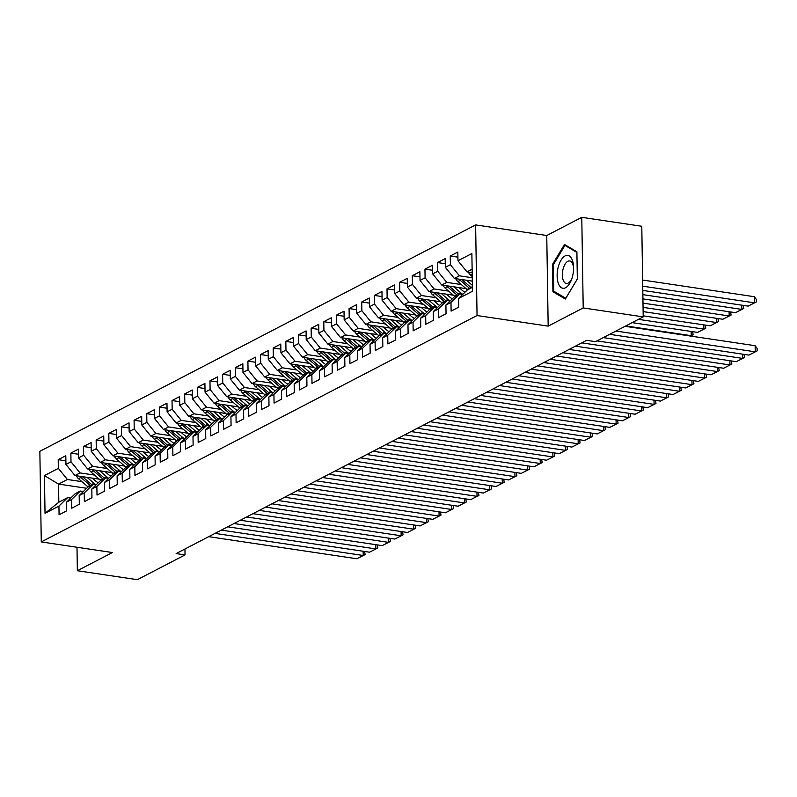 <?xml version="1.0" encoding="UTF-8"?>
<svg xmlns="http://www.w3.org/2000/svg" width="797" height="797" viewBox="0 0 797 797"><rect width="100%" height="100%" fill="white"/><g stroke="black" fill="none" stroke-linecap="round" stroke-linejoin="round"><path stroke-width="1.2" d="M475.63 224.913L39.85 451.311L41.275 541.93L477.054 315.532L475.63 224.913L546.752 235.513L548.177 326.132L583.205 307.931L581.78 217.322L546.752 235.513M581.78 217.322L641.784 226.268L643.209 316.887L583.205 307.931M86.684 488.282L58.54 484.088L44.443 475.59L45.031 513.308L58.938 506.085L59.078 514.772L66.669 510.837L66.53 502.14L71.591 499.51L71.72 508.207L79.311 504.262L79.172 495.575L84.233 492.945L84.372 501.632L91.954 497.697L91.824 488.999L96.875 486.369L97.015 495.067L104.606 491.121L104.467 482.434L109.528 479.804L109.667 488.501L117.249 484.556L117.109 475.859L122.17 473.229L122.31 481.926L129.901 477.981L129.762 469.294L134.823 466.663L134.952 475.361L142.543 471.416L142.404 462.718L147.465 460.088L147.604 468.785L155.186 464.84L155.056 456.153L160.107 453.523L160.247 462.22L167.838 458.275L167.699 449.578L172.76 446.948L172.889 455.645L180.481 451.71L180.341 443.012L185.402 440.382L185.542 449.08L193.123 445.134L192.994 436.437L198.045 433.817L198.184 442.504L205.775 438.569L205.636 429.872L210.697 427.242L210.826 435.939L218.418 431.994L218.278 423.297L223.339 420.677L223.479 429.364L231.06 425.429L230.931 416.731L235.992 414.101L236.121 422.799L243.713 418.853L243.573 410.156L248.634 407.536L248.774 416.223L256.355 412.288L256.226 403.591L261.277 400.961L261.416 409.658L269.007 405.713L268.868 397.026L273.929 394.395L274.058 403.083L281.65 399.148L281.51 390.45L286.571 387.82L286.711 396.517L294.292 392.572L294.163 383.885L299.214 381.255L299.353 389.952L306.945 386.007L306.805 377.31L311.866 374.68L311.996 383.377L319.587 379.432L319.448 370.744L324.509 368.114L324.648 376.812L332.229 372.866L332.1 364.169L337.151 361.539L337.29 370.236L344.882 366.291L344.742 357.604L349.803 354.974L349.943 363.671L357.524 359.726L357.385 351.029L362.446 348.409L362.585 357.096L370.177 353.161L370.037 344.463L375.098 341.833L375.228 350.531L382.819 346.585L382.68 337.888L387.74 335.268L387.88 343.955L395.461 340.02L395.332 331.323L400.383 328.693L400.522 337.39L408.114 333.445L407.974 324.748L413.035 322.127L413.165 330.815L420.756 326.88L420.617 318.182L425.678 315.552L425.817 324.249L433.399 320.304L433.269 311.617L438.32 308.987L438.46 317.674L446.051 313.739L445.912 305.042L450.972 302.412L451.102 311.109L458.693 307.164L458.554 298.476L472.472 291.244L471.874 253.526L457.966 260.758L457.827 252.061L450.245 256.006L450.375 264.694L445.324 267.324L445.184 258.627L437.593 262.572L437.732 271.269L432.671 273.899L432.532 265.202L424.95 269.147L425.09 277.834L420.029 280.464L419.889 271.767L412.298 275.712L412.438 284.409L407.377 287.04L407.247 278.342L399.656 282.287L399.795 290.975L394.734 293.605L394.595 284.908L387.013 288.853L387.143 297.55L382.092 300.18L381.952 291.483L374.361 295.428L374.5 304.115L369.439 306.745L369.31 298.048L361.718 301.993L361.858 310.691L356.797 313.311L356.657 304.623L349.076 308.559L349.206 317.256L344.155 319.886L344.015 311.189L336.424 315.134L336.563 323.831L331.502 326.451L331.373 317.764L323.781 321.699L323.921 330.396L318.86 333.026L318.72 324.329L311.139 328.274L311.268 336.972L306.217 339.592L306.078 330.904L298.486 334.84L298.626 343.537L293.565 346.167L293.426 337.47L285.844 341.415L285.984 350.102L280.923 352.732L280.783 344.045L273.192 347.98L273.331 356.677L268.27 359.308L268.141 350.61L260.549 354.555L260.689 363.243L255.628 365.873L255.488 357.176L247.907 361.121L248.036 369.818L242.985 372.448L242.846 363.751L235.254 367.696L235.394 376.383L230.333 379.013L230.203 370.316L222.612 374.261L222.752 382.958L217.691 385.589L217.551 376.891L209.97 380.836L210.099 389.524L205.048 392.154L204.909 383.457L197.317 387.402L197.457 396.099L192.396 398.729L192.256 390.032L184.675 393.967L184.814 402.664L179.753 405.294L179.614 396.597L172.032 400.542L172.162 409.24L167.101 411.86L166.971 403.172L159.38 407.108L159.52 415.805L154.459 418.435L154.319 409.738L146.738 413.683L146.867 422.38L141.816 425L141.677 416.313L134.085 420.248L134.225 428.945L129.164 431.575L129.034 422.878L121.443 426.823L121.582 435.521L116.521 438.141L116.382 429.453L108.8 433.389L108.93 442.086L103.879 444.716L103.74 436.019L96.148 439.964L96.288 448.651L91.227 451.281L91.097 442.594L83.506 446.529L83.645 455.226L78.584 457.857L78.445 449.159L70.863 453.104L70.993 461.792L65.942 464.422L65.802 455.725L58.211 459.67L65.882 460.815M44.443 475.59L58.35 468.367L58.211 459.67M643.209 316.887L595.528 341.654L586.642 340.329L176.147 553.586L185.043 554.911L184.944 549.013M99.316 479.176L74.978 475.55L80.039 472.92L94.574 475.082M65.942 464.422L74.978 475.55M70.993 461.792L80.039 472.92M45.031 513.308L58.829 502.21L67.675 497.607L70.734 498.065M58.938 506.085L67.675 497.607M111.959 472.601L87.63 468.975L92.681 466.345L107.216 468.516M78.584 457.857L87.63 468.975M83.645 455.226L92.681 466.345M66.53 502.14L75.267 493.672L80.328 491.042L83.376 491.5M71.591 499.51L80.328 491.042M124.611 466.036L100.273 462.409L105.334 459.779L119.859 461.941M91.227 451.281L100.273 462.409M96.288 448.651L105.334 459.779M79.172 495.575L87.909 487.097L92.97 484.476L96.019 484.925M84.233 492.945L92.97 484.476M137.253 459.461L112.915 455.834L117.976 453.204L132.511 455.376M103.879 444.716L112.915 455.834M108.93 442.086L117.976 453.204M91.824 488.999L100.561 480.531L105.612 477.901L108.671 478.359M96.875 486.369L105.612 477.901M149.896 452.895L125.567 449.269L130.618 446.639L145.154 448.811M116.521 438.141L125.567 449.269M121.582 435.521L130.618 446.639M104.467 482.434L113.204 473.956L118.265 471.336L121.313 471.784M109.528 479.804L118.265 471.336M162.548 446.33L138.21 442.694L143.271 440.064L157.806 442.235M129.164 431.575L138.21 442.694M134.225 428.945L143.271 440.064M117.109 475.859L125.846 467.391L130.907 464.761L133.956 465.219M122.17 473.229L130.907 464.761M175.191 439.755L150.852 436.128L155.913 433.498L170.448 435.67M141.816 425L150.852 436.128M146.867 422.38L155.913 433.498M129.762 469.294L138.499 460.815L143.55 458.195L146.608 458.644M134.823 466.663L143.55 458.195M187.833 433.189L163.505 429.553L168.565 426.933L183.091 429.095M154.459 418.435L163.505 429.553M159.52 415.805L168.565 426.933M142.404 462.718L151.141 454.25L156.202 451.62L159.251 452.078M147.465 460.088L156.202 451.62M200.485 426.614L176.147 422.988L181.208 420.358L195.743 422.53M167.101 411.86L176.147 422.988M172.162 409.24L181.208 420.358M155.056 456.153L163.784 447.675L168.844 445.055L171.903 445.503M160.107 453.523L168.844 445.055M213.128 420.049L188.799 416.413L193.85 413.792L208.386 415.954M179.753 405.294L188.799 416.413M184.814 402.664L193.85 413.792M167.699 449.578L176.436 441.11L181.497 438.48L184.545 438.938M172.76 446.948L181.497 438.48M225.77 413.474L201.442 409.847L206.503 407.217L221.028 409.389M192.396 398.729L201.442 409.847M197.457 396.099L206.503 407.217M180.341 443.012L189.078 434.544L194.139 431.914L197.188 432.363M185.402 440.382L194.139 431.914M238.423 406.908L214.084 403.272L219.145 400.652L233.68 402.814M205.048 392.154L214.084 403.272M210.099 389.524L219.145 400.652M192.994 436.437L201.731 427.969L206.782 425.339L209.84 425.797M198.045 433.817L206.782 425.339M251.065 400.333L226.737 396.707L231.788 394.077L246.323 396.248M217.691 385.589L226.737 396.707M222.752 382.958L231.788 394.077M205.636 429.872L214.373 421.404L219.434 418.774L222.483 419.232M210.697 427.242L219.434 418.774M263.717 393.768L239.379 390.141L244.44 387.511L258.975 389.673M230.333 379.013L239.379 390.141M235.394 376.383L244.44 387.511M218.278 423.297L227.015 414.829L232.076 412.198L235.125 412.657M223.339 420.677L232.076 412.198M276.36 387.193L252.021 383.566L257.082 380.936L271.618 383.108M242.985 372.448L252.021 383.566M248.036 369.818L257.082 380.936M230.931 416.731L239.668 408.263L244.719 405.633L247.777 406.091M235.992 414.101L244.719 405.633M289.002 380.627L264.674 377.001L269.735 374.371L284.26 376.533M255.628 365.873L264.674 377.001M260.689 363.243L269.735 374.371M243.573 410.156L252.31 401.688L257.371 399.058L260.42 399.516M248.634 407.536L257.371 399.058M301.655 374.052L277.316 370.426L282.377 367.796L296.912 369.967M268.27 359.308L277.316 370.426M273.331 356.677L282.377 367.796M256.226 403.591L264.953 395.123L270.014 392.493L273.072 392.951M261.277 400.961L270.014 392.493M314.297 367.487L289.969 363.86L295.02 361.23L309.555 363.392M280.923 352.732L289.969 363.86M285.984 350.102L295.02 361.23M268.868 397.026L277.605 388.547L282.656 385.927L285.715 386.376M273.929 394.395L282.656 385.927M326.939 360.911L302.611 357.285L307.672 354.655L322.197 356.827M293.565 346.167L302.611 357.285M298.626 343.537L307.672 354.655M281.51 390.45L290.247 381.982L295.308 379.352L298.357 379.81M286.571 387.82L295.308 379.352M339.592 354.346L315.253 350.72L320.314 348.09L334.85 350.262M306.217 339.592L315.253 350.72M311.268 336.972L320.314 348.09M294.163 383.885L302.89 375.407L307.951 372.787L311.009 373.235M299.214 381.255L307.951 372.787M352.234 347.781L327.906 344.145L332.957 341.514L347.492 343.686M318.86 333.026L327.906 344.145M323.921 330.396L332.957 341.514M306.805 377.31L315.542 368.842L320.603 366.212L323.652 366.67M311.866 374.68L320.603 366.212M364.887 341.206L340.548 337.579L345.609 334.949L360.134 337.121M331.502 326.451L340.548 337.579M336.563 323.831L345.609 334.949M319.448 370.744L328.185 362.266L333.246 359.646L336.294 360.095M324.509 368.114L333.246 359.646M377.529 334.64L353.191 331.004L358.252 328.384L372.787 330.546M344.155 319.886L353.191 331.004M349.206 317.256L358.252 328.384M332.1 364.169L340.837 355.701L345.888 353.071L348.947 353.529M337.151 361.539L345.888 353.071M390.171 328.065L365.843 324.439L370.894 321.809L385.429 323.981M356.797 313.311L365.843 324.439M361.858 310.691L370.894 321.809M344.742 357.604L353.479 349.136L358.54 346.506L361.589 346.954M349.803 354.974L358.54 346.506M402.824 321.5L378.485 317.864L383.546 315.243L398.082 317.405M369.439 306.745L378.485 317.864M374.5 304.115L383.546 315.243M357.385 351.029L366.122 342.561L371.183 339.93L374.231 340.389M362.446 348.409L371.183 339.93M415.466 314.925L391.128 311.298L396.189 308.668L410.724 310.84M382.092 300.18L391.128 311.298M387.143 297.55L396.189 308.668M370.037 344.463L378.774 335.995L383.825 333.365L386.884 333.813A19.566 16.249 62.5 0 1 384.841 332.21L382.44 333.455L373.265 325.545M375.098 341.833L383.825 333.365M428.109 308.359L403.78 304.723L408.841 302.103L423.366 304.265M394.734 293.605L403.78 304.723M399.795 290.975L408.841 302.103M382.68 337.888L391.417 329.42L396.478 326.79L399.526 327.248M387.74 335.268L396.478 326.79M440.761 301.784L416.423 298.158L421.483 295.528L436.019 297.699M407.377 287.04L416.423 298.158M412.438 284.409L421.483 295.528M395.332 331.323L404.059 322.855L409.12 320.225L412.179 320.683M400.383 328.693L409.12 320.225M453.403 295.219L429.075 291.592L434.126 288.962L448.661 291.124M420.029 280.464L429.075 291.592M425.09 277.834L434.126 288.962M407.974 324.748L416.711 316.279L421.772 313.649L424.821 314.108M413.035 322.127L421.772 313.649M466.046 288.644L441.717 285.017L446.778 282.387L461.304 284.559M432.671 273.899L441.717 285.017M437.732 271.269L446.778 282.387M420.617 318.182L429.354 309.714L434.415 307.084L437.463 307.542M425.678 315.552L434.415 307.084M472.312 281.122L454.36 278.452L459.421 275.822L472.252 277.735M445.324 267.324L454.36 278.452M450.375 264.694L459.421 275.822M433.269 311.617L442.006 303.139L447.057 300.509L450.116 300.967M438.32 308.987L447.057 300.509M472.173 272.654L467.012 271.877L472.123 269.217M457.966 260.758L467.012 271.877M445.912 305.042L454.649 296.574L459.71 293.944L462.758 294.402M450.972 302.412L459.71 293.944M76.99 547.25L77.359 570.732L137.363 579.678L185.043 554.911M548.177 326.132L477.054 315.532M77.359 570.732L112.387 552.53L41.275 541.93M81.922 481.657L67.396 479.485L58.54 484.088L58.829 502.21M458.554 298.476L467.291 289.998L472.412 287.348M58.35 468.367L67.396 479.485M552.929 291.742L565.342 299.044L577.327 279.06L576.898 251.772L564.485 244.47L552.49 264.455L552.929 291.742L555.28 292.1M450.245 256.006L457.906 257.142M437.593 262.572L445.264 263.717M424.95 269.147L432.612 270.283M412.298 275.712L419.969 276.858M399.656 282.287L407.327 283.423M387.013 288.853L394.674 289.998M374.361 295.428L382.032 296.564M361.718 301.993L369.39 303.139M349.076 308.559L356.737 309.704M336.424 315.134L344.095 316.279M323.781 321.699L331.452 322.845M311.139 328.274L318.8 329.42M298.486 334.84L306.158 335.985M285.844 341.415L293.505 342.561M273.192 347.98L280.863 349.126M260.549 354.555L268.22 355.691M247.907 361.121L255.568 362.266M235.254 367.696L242.926 368.832M222.612 374.261L230.283 375.407M209.97 380.836L217.631 381.972M197.317 387.402L204.988 388.547M184.675 393.967L192.346 395.113M172.032 400.542L179.694 401.688M159.38 407.108L167.051 408.253M146.738 413.683L154.399 414.829M134.085 420.248L141.756 421.394M121.443 426.823L129.114 427.969M108.8 433.389L116.462 434.534M96.148 439.964L103.819 441.11M83.506 446.529L91.177 447.675M70.863 453.104L78.524 454.24M553.417 264.594L552.49 264.455M615.951 331.044L755.237 351.816L755.138 345.699L625.087 326.302M609.635 334.332L748.911 355.103L757.15 350.899L748.911 355.103M755.138 345.699L757.11 348.458L757.15 350.899M468.387 272.086A6.774 5.629 62.5 0 0 470.499 275.015L472.232 276.509M642.721 286.173L754.47 302.83L748.144 306.118L642.79 290.407M754.37 296.713L756.343 299.473L756.383 301.924L754.47 302.83L754.37 296.713L642.631 280.046M756.383 301.924L748.144 306.118M603.309 337.609L742.595 358.391L742.525 354.147M596.983 340.897L736.269 361.669L744.508 357.474L736.269 361.669M743.999 354.366L744.508 357.474M581.77 342.859L729.942 364.956L729.883 360.722M575.444 346.147L723.626 368.244L731.855 364.04L723.626 368.244M731.347 360.941L731.855 364.04M455.735 278.651A6.774 5.629 62.5 0 0 457.857 281.58L467.042 289.5A19.566 16.249 62.5 0 0 467.51 289.889M642.86 294.641L741.818 309.405L735.501 312.693L642.92 298.885M466.444 280.245L472.372 285.366M743.232 305.39L743.731 308.489L741.818 309.405L741.758 305.171M471.714 281.032L472.312 281.56M459.162 279.159A6.774 5.629 62.5 0 0 460.258 280.335L469.443 288.255A19.566 16.249 62.5 0 0 469.911 288.644M471.425 287.856A19.566 16.249 -117.5 0 1 470.957 287.468L461.792 279.558M743.731 308.489L735.501 312.693M443.092 285.226A6.774 5.629 62.5 0 0 445.214 288.155L454.39 296.076A19.566 16.249 62.5 0 0 454.858 296.464M642.99 303.119L729.175 315.971L722.849 319.258L643.059 307.363M453.802 286.82L460.716 292.788A19.566 16.249 62.5 0 0 462.798 294.362M730.58 311.956L731.088 315.064L729.175 315.971L729.106 311.737M459.062 287.607L462.26 290.357A16.239 13.479 62.5 0 0 464.96 292.27M446.519 285.734A6.774 5.629 62.5 0 0 447.615 286.9L456.801 294.82A19.566 16.249 62.5 0 0 457.259 295.209M458.783 294.422A19.566 16.249 -117.5 0 1 458.315 294.033L449.139 286.123M731.088 315.064L722.849 319.258M558.368 283.483A16.617 7.94 -81.5 0 0 571.917 278.482A16.617 7.94 -81.5 0 0 573.571 267.374A16.617 7.94 -81.5 0 0 572.356 260.171A16.617 7.94 -81.5 0 0 561.028 260.171A16.617 7.94 -81.5 0 0 558.368 283.483M573.581 268.36A11.377 5.43 -81.5 0 0 572.774 264.235A11.377 5.43 -81.5 0 0 569.666 260.958A11.377 5.43 -81.5 0 0 563.539 267.533A11.377 5.43 -81.5 0 0 563.2 280.195A11.377 5.43 -81.5 0 0 566.308 283.473A11.377 5.43 -81.5 0 0 572.216 277.535M566.408 245.606L564.943 245.386L576.908 252.43M577.327 279L565.77 298.267L553.746 291.194L553.327 264.743L564.943 245.386M569.128 349.425L717.3 371.532L717.23 367.287M562.802 352.712L710.974 374.809L719.213 370.615L710.974 374.809M718.705 367.507L719.213 370.615M556.475 356L704.658 378.097L704.588 373.863M550.159 359.278L698.331 381.384L706.57 377.18L698.331 381.384M706.062 374.082L706.57 377.18M430.44 291.792A6.774 5.629 62.5 0 0 432.562 294.721L441.747 302.641A19.566 16.249 62.5 0 0 442.215 303.029M643.119 311.597L716.533 322.546L710.207 325.834L643.189 315.831M441.149 293.386L448.073 299.353A19.566 16.249 62.5 0 0 450.146 300.937M717.938 318.521L718.446 321.629L716.533 322.546L716.463 318.302M446.42 294.173L449.618 296.932A16.239 13.479 62.5 0 0 452.307 298.835M433.867 292.3A6.774 5.629 62.5 0 0 434.963 293.475L444.148 301.396A19.566 16.249 62.5 0 0 444.616 301.784M446.131 300.997A19.566 16.249 -117.5 0 1 445.672 300.608L436.497 292.698M718.446 321.629L710.207 325.834M417.797 298.367A6.774 5.629 62.5 0 0 419.919 301.296L429.105 309.206A19.566 16.249 62.5 0 0 429.563 309.605M638.447 319.358L703.881 329.111L697.564 332.399L632.131 322.636M428.507 299.961L435.421 305.928A19.566 16.249 62.5 0 0 437.503 307.503M705.285 325.096L705.793 328.205L703.881 329.111L703.821 324.877M433.777 300.748L436.965 303.498A16.239 13.479 62.5 0 0 439.665 305.41M421.224 298.875A6.774 5.629 62.5 0 0 422.32 300.041L431.506 307.961A19.566 16.249 62.5 0 0 431.974 308.349M433.488 307.562A19.566 16.249 -117.5 0 1 433.02 307.174L423.855 299.264M705.793 328.205L697.564 332.399M543.833 362.565L692.005 384.662L691.945 380.428M537.507 365.853L685.689 387.95L693.918 383.755L685.689 387.95M693.41 380.647L693.918 383.755M405.155 304.932A6.774 5.629 62.5 0 0 407.277 307.861L416.452 315.781A19.566 16.249 62.5 0 0 416.921 316.17M415.865 306.526L422.779 312.494A19.566 16.249 62.5 0 0 424.861 314.078M625.804 325.923L691.238 335.686L691.168 331.442M421.125 307.313L424.323 310.073A16.239 13.479 62.5 0 0 427.013 311.976M408.572 305.44A6.774 5.629 62.5 0 0 409.678 306.616L418.863 314.536A19.566 16.249 62.5 0 0 419.322 314.925M420.846 314.138A19.566 16.249 -117.5 0 1 420.378 313.739L411.202 305.839M690.521 336.055L693.151 334.77L690.64 336.075M692.643 331.662L693.151 334.77M531.191 369.141L679.363 391.237L679.293 387.003M524.864 372.418L673.037 394.525L681.276 390.321L673.037 394.525M680.768 387.222L681.276 390.321M392.503 311.507A6.774 5.629 62.5 0 0 394.625 314.426L403.81 322.347A19.566 16.249 62.5 0 0 404.278 322.745M403.212 313.101L410.136 319.069A19.566 16.249 62.5 0 0 412.208 320.643M408.482 313.888L411.68 316.638A16.239 13.479 62.5 0 0 414.37 318.551M395.93 312.016A6.774 5.629 62.5 0 0 397.026 313.181L406.211 321.101A19.566 16.249 62.5 0 0 406.679 321.49M408.194 320.703A19.566 16.249 -117.5 0 1 407.735 320.314L398.56 312.404M518.538 375.706L666.72 397.803L666.651 393.569M512.222 378.993L660.394 401.09L668.623 396.896L660.394 401.09M668.125 393.788L668.623 396.896M505.896 382.281L654.068 404.378L653.998 400.134M499.57 385.559L647.742 407.665L655.981 403.461L647.742 407.665M655.473 400.353L655.981 403.461M493.253 388.846L641.426 410.943L641.356 406.709M486.927 392.134L635.099 414.231L643.338 410.037L635.099 414.231M642.83 406.928L643.338 410.037M480.601 395.422L628.773 417.518L628.713 413.274M474.285 398.699L622.457 420.806L630.686 416.602L622.457 420.806M630.178 413.494L630.686 416.602M467.959 401.987L616.131 424.084L616.061 419.85M461.632 405.274L609.805 427.371L618.044 423.177L609.805 427.371M617.536 420.069L618.044 423.177M455.306 408.552L603.488 430.659L603.419 426.415M448.99 411.84L597.162 433.937L605.401 429.742L597.162 433.937M604.893 426.634L605.401 429.742M442.664 415.127L590.836 437.224L590.776 432.99M436.338 418.415L584.52 440.512L592.749 436.318L584.52 440.512M592.241 433.209L592.749 436.318M430.021 421.693L578.194 443.799L578.124 439.555M423.695 424.98L571.867 447.077L580.106 442.883L571.867 447.077M579.598 439.775L580.106 442.883M417.369 428.268L565.551 450.365L565.481 446.131M411.053 431.556L559.225 453.652L567.454 449.448L559.225 453.652M566.956 446.35L567.454 449.448M379.86 318.073A6.774 5.629 62.5 0 0 381.982 321.002L391.168 328.922A19.566 16.249 62.5 0 0 391.626 329.31M390.57 319.667L397.484 325.634A19.566 16.249 62.5 0 0 399.566 327.218M395.84 320.454L399.028 323.213A16.239 13.479 62.5 0 0 401.728 325.116M383.287 318.581A6.774 5.629 62.5 0 0 384.383 319.756L393.569 327.677A19.566 16.249 62.5 0 0 394.037 328.065M395.551 327.278A19.566 16.249 -117.5 0 1 395.083 326.88L385.917 318.979M367.218 324.638A6.774 5.629 62.5 0 0 369.33 327.567L378.515 335.487A19.566 16.249 62.5 0 0 378.983 335.876M377.927 326.242L384.841 332.21M383.188 327.029L386.386 329.779A16.239 13.479 62.5 0 0 389.075 331.691M370.635 325.156A6.774 5.629 62.5 0 0 371.741 326.322L380.916 334.242A19.566 16.249 62.5 0 0 381.384 334.63M354.565 331.213A6.774 5.629 62.5 0 0 356.687 334.142L365.873 342.062A19.566 16.249 62.5 0 0 366.341 342.451M365.275 332.807L372.199 338.775A19.566 16.249 62.5 0 0 374.271 340.349M370.545 333.594L373.733 336.354A16.239 13.479 62.5 0 0 376.433 338.257M357.992 331.721A6.774 5.629 62.5 0 0 359.088 332.897L368.274 340.807A19.566 16.249 62.5 0 0 368.742 341.206M370.256 340.419A19.566 16.249 -117.5 0 1 369.788 340.02L360.623 332.12M341.923 337.779A6.774 5.629 62.5 0 0 344.045 340.708L353.23 348.628A19.566 16.249 62.5 0 0 353.689 349.016M352.633 339.383L359.547 345.35A19.566 16.249 62.5 0 0 361.629 346.924M357.893 340.17L361.091 342.919A16.239 13.479 62.5 0 0 363.791 344.832M345.35 338.297A6.774 5.629 62.5 0 0 346.446 339.462L355.631 347.382A19.566 16.249 62.5 0 0 356.09 347.771M357.614 346.984A19.566 16.249 -117.5 0 1 357.146 346.595L347.97 338.685M329.281 344.354A6.774 5.629 62.5 0 0 331.393 347.283L340.578 355.203A19.566 16.249 62.5 0 0 341.046 355.592M339.98 345.948L346.904 351.915A19.566 16.249 62.5 0 0 348.976 353.489M345.25 346.735L348.448 349.494A16.239 13.479 62.5 0 0 351.138 351.397M332.698 344.862A6.774 5.629 62.5 0 0 333.804 346.037L342.979 353.948A19.566 16.249 62.5 0 0 343.447 354.346M344.962 353.549A19.566 16.249 -117.5 0 1 344.503 353.161L335.328 345.25M316.628 350.919A6.774 5.629 62.5 0 0 318.75 353.848L327.936 361.768A19.566 16.249 62.5 0 0 328.404 362.157M327.338 352.523L334.252 358.481A19.566 16.249 62.5 0 0 336.334 360.065M332.608 353.3L335.796 356.06A16.239 13.479 62.5 0 0 338.496 357.973M320.055 351.437A6.774 5.629 62.5 0 0 321.151 352.603L330.337 360.523A19.566 16.249 62.5 0 0 330.805 360.911M332.319 360.124A19.566 16.249 -117.5 0 1 331.851 359.736L322.685 351.826M303.986 357.494A6.774 5.629 62.5 0 0 306.108 360.423L315.283 368.344A19.566 16.249 62.5 0 0 315.751 368.732M314.695 359.088L321.609 365.056A19.566 16.249 62.5 0 0 323.692 366.63M319.956 359.875L323.154 362.625A16.239 13.479 62.5 0 0 325.843 364.538M307.403 358.002A6.774 5.629 62.5 0 0 308.509 359.168L317.694 367.088A19.566 16.249 62.5 0 0 318.152 367.487M319.677 366.69A19.566 16.249 -117.5 0 1 319.208 366.301L310.033 358.391M291.333 364.06A6.774 5.629 62.5 0 0 293.455 366.989L302.641 374.909A19.566 16.249 62.5 0 0 303.109 375.297M302.043 365.664L308.967 371.621A19.566 16.249 62.5 0 0 311.039 373.205M307.313 366.441L310.511 369.2A16.239 13.479 62.5 0 0 313.201 371.103M294.76 364.568A6.774 5.629 62.5 0 0 295.856 365.743L305.042 373.663A19.566 16.249 62.5 0 0 305.51 374.052M307.024 373.265A19.566 16.249 -117.5 0 1 306.566 372.876L297.391 364.966M278.691 370.635A6.774 5.629 62.5 0 0 280.813 373.564L289.998 381.484A19.566 16.249 62.5 0 0 290.457 381.873M289.401 372.229L296.315 378.196A19.566 16.249 62.5 0 0 298.397 379.77M294.671 373.016L297.859 375.766A16.239 13.479 62.5 0 0 300.559 377.678M282.118 371.143A6.774 5.629 62.5 0 0 283.214 372.309L292.399 380.229A19.566 16.249 62.5 0 0 292.868 380.617M294.382 379.83A19.566 16.249 -117.5 0 1 293.914 379.442L284.748 371.532M404.727 434.833L552.899 456.94L552.839 452.696M398.4 438.121L546.583 460.218L554.812 456.023L546.583 460.218M554.304 452.915L554.812 456.023M266.049 377.2A6.774 5.629 62.5 0 0 268.171 380.129L277.346 388.049A19.566 16.249 62.5 0 0 277.814 388.438M276.758 378.794L283.672 384.762A19.566 16.249 62.5 0 0 285.744 386.346M282.018 379.581L285.216 382.341A16.239 13.479 62.5 0 0 287.906 384.244M269.466 377.708A6.774 5.629 62.5 0 0 270.572 378.884L279.757 386.804A19.566 16.249 62.5 0 0 280.215 387.193M281.74 386.406A19.566 16.249 -117.5 0 1 281.271 386.017L272.096 378.107M392.084 441.408L540.256 463.505L540.187 459.271M385.758 444.696L533.93 466.793L542.169 462.589L533.93 466.793M541.661 459.49L542.169 462.589M253.396 383.775A6.774 5.629 62.5 0 0 255.518 386.704L264.704 394.625A19.566 16.249 62.5 0 0 265.172 395.013M264.106 385.369L271.03 391.337A19.566 16.249 62.5 0 0 273.102 392.911M269.376 386.156L272.574 388.906A16.239 13.479 62.5 0 0 275.264 390.819M256.823 384.284A6.774 5.629 62.5 0 0 257.919 385.449L267.105 393.369A19.566 16.249 62.5 0 0 267.573 393.758M269.087 392.971A19.566 16.249 -117.5 0 1 268.619 392.582L259.453 384.672M379.432 447.974L527.604 470.081L527.544 465.837M373.116 451.261L521.288 473.358L529.517 469.164L521.288 473.358M529.019 466.056L529.517 469.164M240.754 390.341A6.774 5.629 62.5 0 0 242.876 393.27L252.061 401.19A19.566 16.249 62.5 0 0 252.519 401.578M251.463 391.935L258.377 397.902A19.566 16.249 62.5 0 0 260.46 399.486M256.734 392.722L259.922 395.481A16.239 13.479 62.5 0 0 262.621 397.384M244.181 390.849A6.774 5.629 62.5 0 0 245.277 392.024L254.462 399.945A19.566 16.249 62.5 0 0 254.93 400.333M256.445 399.546A19.566 16.249 -117.5 0 1 255.976 399.158L246.811 391.247M366.789 454.549L514.962 476.646L514.892 472.412M360.463 457.827L508.635 479.933L516.874 475.729L508.635 479.933M516.366 472.631L516.874 475.729M228.111 396.916A6.774 5.629 62.5 0 0 230.223 399.845L239.409 407.755A19.566 16.249 62.5 0 0 239.877 408.154M238.811 398.51L245.735 404.477A19.566 16.249 62.5 0 0 247.807 406.052M244.081 399.297L247.279 402.047A16.239 13.479 62.5 0 0 249.969 403.959M231.529 397.424A6.774 5.629 62.5 0 0 232.634 398.59L241.81 406.51A19.566 16.249 62.5 0 0 242.278 406.898M243.792 406.111A19.566 16.249 -117.5 0 1 243.334 405.723L234.159 397.813M354.147 461.114L502.319 483.211L502.249 478.977M347.821 464.402L495.993 486.499L504.232 482.305L495.993 486.499M503.724 479.196L504.232 482.305M215.459 403.481A6.774 5.629 62.5 0 0 217.581 406.41L226.766 414.33A19.566 16.249 62.5 0 0 227.235 414.719M226.169 405.075L233.093 411.043A19.566 16.249 62.5 0 0 235.165 412.627M231.439 405.862L234.627 408.622A16.239 13.479 62.5 0 0 237.327 410.525M218.886 403.989A6.774 5.629 62.5 0 0 219.982 405.165L229.167 413.085A19.566 16.249 62.5 0 0 229.636 413.474M231.15 412.687A19.566 16.249 -117.5 0 1 230.682 412.288L221.516 404.388M341.495 467.69L489.667 489.786L489.607 485.552M335.178 470.967L483.351 493.074L491.58 488.87L483.351 493.074M491.072 485.772L491.58 488.87M202.817 410.057A6.774 5.629 62.5 0 0 204.939 412.976L214.114 420.896A19.566 16.249 62.5 0 0 214.582 421.294M213.526 411.65L220.44 417.618A19.566 16.249 62.5 0 0 222.522 419.192M218.786 412.438L221.984 415.187A16.239 13.479 62.5 0 0 224.684 417.1M206.244 410.565A6.774 5.629 62.5 0 0 207.34 411.73L216.525 419.65A19.566 16.249 62.5 0 0 216.983 420.039M218.508 419.252A19.566 16.249 -117.5 0 1 218.039 418.863L208.864 410.953M328.852 474.255L477.024 496.352L476.955 492.118M322.526 477.542L470.698 499.639L478.937 495.445L470.698 499.639M478.429 492.337L478.937 495.445M190.164 416.622A6.774 5.629 62.5 0 0 192.286 419.551L201.472 427.471A19.566 16.249 62.5 0 0 201.94 427.859M200.874 418.216L207.798 424.183A19.566 16.249 62.5 0 0 209.87 425.767M206.144 419.003L209.342 421.762A16.239 13.479 62.5 0 0 212.032 423.665M193.591 417.13A6.774 5.629 62.5 0 0 194.687 418.305L203.873 426.226A19.566 16.249 62.5 0 0 204.341 426.614M205.855 425.827A19.566 16.249 -117.5 0 1 205.397 425.429L196.221 417.528M316.2 480.83L464.382 502.927L464.312 498.683M309.884 484.108L458.056 506.215L466.295 502.01L458.056 506.215M465.787 498.902L466.295 502.01M177.522 423.187A6.774 5.629 62.5 0 0 179.644 426.116L188.829 434.036A19.566 16.249 62.5 0 0 189.287 434.425M188.231 424.791L195.145 430.759A19.566 16.249 62.5 0 0 197.228 432.333M193.502 425.578L196.69 428.328A16.239 13.479 62.5 0 0 199.389 430.241M180.949 423.705A6.774 5.629 62.5 0 0 182.045 424.871L191.23 432.791A19.566 16.249 62.5 0 0 191.698 433.179M193.213 432.392A19.566 16.249 -117.5 0 1 192.744 432.004L183.579 424.094M303.557 487.395L451.73 509.492L451.67 505.258M297.231 490.683L445.413 512.78L453.642 508.586L445.413 512.78M453.134 505.477L453.642 508.586M164.879 429.762A6.774 5.629 62.5 0 0 167.001 432.691L176.177 440.611A19.566 16.249 62.5 0 0 176.645 441M175.589 431.356L182.503 437.324A19.566 16.249 62.5 0 0 184.585 438.898M180.849 432.143L184.047 434.903A16.239 13.479 62.5 0 0 186.737 436.806M168.297 430.27A6.774 5.629 62.5 0 0 169.402 431.446L178.588 439.356A19.566 16.249 62.5 0 0 179.046 439.755M180.57 438.968A19.566 16.249 -117.5 0 1 180.102 438.569L170.927 430.669M290.915 493.971L439.087 516.067L439.017 511.823M284.589 497.248L432.761 519.345L441 515.151L432.761 519.345M440.492 512.043L441 515.151M152.227 436.328A6.774 5.629 62.5 0 0 154.349 439.257L163.534 447.177A19.566 16.249 62.5 0 0 164.003 447.565M162.937 437.932L169.861 443.899A19.566 16.249 62.5 0 0 171.933 445.473M168.207 438.719L171.405 441.468A16.239 13.479 62.5 0 0 174.095 443.381M155.654 436.846A6.774 5.629 62.5 0 0 156.75 438.011L165.935 445.931A19.566 16.249 62.5 0 0 166.404 446.32M167.918 445.533A19.566 16.249 -117.5 0 1 167.46 445.144L158.284 437.234M278.263 500.536L426.445 522.633L426.375 518.399M271.946 503.824L420.119 525.92L428.348 521.726L420.119 525.92M427.85 518.618L428.348 521.726M139.585 442.903A6.774 5.629 62.5 0 0 141.707 445.832L150.892 453.752A19.566 16.249 62.5 0 0 151.35 454.141M150.294 444.497L157.208 450.464A19.566 16.249 62.5 0 0 159.29 452.038M155.564 445.284L158.752 448.034A16.239 13.479 62.5 0 0 161.452 449.946M143.012 443.411A6.774 5.629 62.5 0 0 144.108 444.577L153.293 452.497A19.566 16.249 62.5 0 0 153.761 452.895M155.276 452.098A19.566 16.249 -117.5 0 1 154.807 451.71L145.642 443.799M265.62 507.101L413.792 529.208L413.723 524.964M259.294 510.389L407.466 532.486L415.705 528.291L407.466 532.486M415.197 525.183L415.705 528.291M126.942 449.468A6.774 5.629 62.5 0 0 129.054 452.397L138.24 460.317A19.566 16.249 62.5 0 0 138.708 460.706M137.652 451.072L144.566 457.03A19.566 16.249 62.5 0 0 146.638 458.614M142.912 451.849L146.11 454.609A16.239 13.479 62.5 0 0 148.8 456.522M130.359 449.986A6.774 5.629 62.5 0 0 131.465 451.152L140.641 459.072A19.566 16.249 62.5 0 0 141.109 459.461M142.633 458.673A19.566 16.249 -117.5 0 1 142.165 458.285L132.989 450.375M252.978 513.676L401.15 535.773L401.08 531.539M246.652 516.964L394.824 539.061L403.063 534.857L394.824 539.061M402.555 531.758L403.063 534.857M114.29 456.043A6.774 5.629 62.5 0 0 116.412 458.972L125.597 466.893A19.566 16.249 62.5 0 0 126.065 467.281M124.999 457.637L131.923 463.605A19.566 16.249 62.5 0 0 133.996 465.179M130.27 458.424L133.458 461.174A16.239 13.479 62.5 0 0 136.157 463.087M117.717 456.551A6.774 5.629 62.5 0 0 118.813 457.717L127.998 465.637A19.566 16.249 62.5 0 0 128.466 466.036M129.981 465.239A19.566 16.249 -117.5 0 1 129.512 464.85L120.347 456.94M240.325 520.242L388.498 542.349L388.438 538.105M234.009 523.529L382.181 545.626L390.41 541.432L382.181 545.626M389.902 538.324L390.41 541.432M101.647 462.609A6.774 5.629 62.5 0 0 103.769 465.538L112.955 473.458A19.566 16.249 62.5 0 0 113.413 473.846M112.357 464.213L119.271 470.17A19.566 16.249 62.5 0 0 121.353 471.754M117.617 464.99L120.815 467.749A16.239 13.479 62.5 0 0 123.515 469.652M105.074 463.117A6.774 5.629 62.5 0 0 106.17 464.292L115.356 472.213A19.566 16.249 62.5 0 0 115.814 472.601M117.338 471.814A19.566 16.249 -117.5 0 1 116.87 471.425L107.695 463.515M227.683 526.817L375.855 548.914L375.785 544.68M221.357 530.105L369.529 552.201L377.768 547.997L369.529 552.201M377.26 544.899L377.768 547.997M89.005 469.184A6.774 5.629 62.5 0 0 91.117 472.113L100.302 480.033A19.566 16.249 62.5 0 0 100.771 480.422M99.705 470.778L106.629 476.745A19.566 16.249 62.5 0 0 108.701 478.32M104.975 471.565L108.173 474.315A16.239 13.479 62.5 0 0 110.863 476.227M92.422 469.692A6.774 5.629 62.5 0 0 93.528 470.858L102.703 478.778A19.566 16.249 62.5 0 0 103.172 479.166M104.686 478.379A19.566 16.249 -117.5 0 1 104.228 477.991L95.052 470.081M215.041 533.382L363.213 555.489L363.143 551.245M208.714 536.67L356.887 558.767L365.126 554.573L356.887 558.767M364.618 551.464L365.126 554.573M76.353 475.749A6.774 5.629 62.5 0 0 78.475 478.678L87.66 486.598A19.566 16.249 62.5 0 0 88.128 486.987M87.062 477.343L93.986 483.311A19.566 16.249 62.5 0 0 96.058 484.895M92.332 478.13L95.52 480.89A16.239 13.479 62.5 0 0 98.22 482.793M79.78 476.257A6.774 5.629 62.5 0 0 80.876 477.433L90.061 485.353A19.566 16.249 62.5 0 0 90.529 485.742M92.044 484.955A19.566 16.249 -117.5 0 1 91.575 484.566L82.41 476.656M472.203 274.128L470.499 275.015M469.443 288.255L467.042 289.5M472.402 286.721L470.957 287.468M460.258 280.335L457.857 281.58M456.801 294.82L454.39 296.076M460.716 292.788L458.315 294.033M447.615 286.9L445.214 288.155M444.148 301.396L441.747 302.641M448.073 299.353L445.672 300.608M434.963 293.475L432.562 294.721M431.506 307.961L429.105 309.206M435.421 305.928L433.02 307.174M422.32 300.041L419.919 301.296M418.863 314.536L416.452 315.781M422.779 312.494L420.378 313.739M409.678 306.616L407.277 307.861M406.211 321.101L403.81 322.347M410.136 319.069L407.735 320.314M397.026 313.181L394.625 314.426M393.569 327.677L391.168 328.922M397.484 325.634L395.083 326.88M384.383 319.756L381.982 321.002M380.916 334.242L378.515 335.487M371.741 326.322L369.33 327.567M368.274 340.807L365.873 342.062M372.199 338.775L369.788 340.02M359.088 332.897L356.687 334.142M355.631 347.382L353.23 348.628M359.547 345.35L357.146 346.595M346.446 339.462L344.045 340.708M342.979 353.948L340.578 355.203M346.904 351.915L344.503 353.161M333.804 346.037L331.393 347.283M330.337 360.523L327.936 361.768M334.252 358.481L331.851 359.736M321.151 352.603L318.75 353.848M317.694 367.088L315.283 368.344M321.609 365.056L319.208 366.301M308.509 359.168L306.108 360.423M305.042 373.663L302.641 374.909M308.967 371.621L306.566 372.876M295.856 365.743L293.455 366.989M292.399 380.229L289.998 381.484M296.315 378.196L293.914 379.442M283.214 372.309L280.813 373.564M279.757 386.804L277.346 388.049M283.672 384.762L281.271 386.017M270.572 378.884L268.171 380.129M267.105 393.369L264.704 394.625M271.03 391.337L268.619 392.582M257.919 385.449L255.518 386.704M254.462 399.945L252.061 401.19M258.377 397.902L255.976 399.158M245.277 392.024L242.876 393.27M241.81 406.51L239.409 407.755M245.735 404.477L243.334 405.723M232.634 398.59L230.223 399.845M229.167 413.085L226.766 414.33M233.093 411.043L230.682 412.288M219.982 405.165L217.581 406.41M216.525 419.65L214.114 420.896M220.44 417.618L218.039 418.863M207.34 411.73L204.939 412.976M203.873 426.226L201.472 427.471M207.798 424.183L205.397 425.429M194.687 418.305L192.286 419.551M191.23 432.791L188.829 434.036M195.145 430.759L192.744 432.004M182.045 424.871L179.644 426.116M178.588 439.356L176.177 440.611M182.503 437.324L180.102 438.569M169.402 431.446L167.001 432.691M165.935 445.931L163.534 447.177M169.861 443.899L167.46 445.144M156.75 438.011L154.349 439.257M153.293 452.497L150.892 453.752M157.208 450.464L154.807 451.71M144.108 444.577L141.707 445.832M140.641 459.072L138.24 460.317M144.566 457.03L142.165 458.285M131.465 451.152L129.054 452.397M127.998 465.637L125.597 466.893M131.923 463.605L129.512 464.85M118.813 457.717L116.412 458.972M115.356 472.213L112.955 473.458M119.271 470.17L116.87 471.425M106.17 464.292L103.769 465.538M102.703 478.778L100.302 480.033M106.629 476.745L104.228 477.991M93.528 470.858L91.117 472.113M90.061 485.353L87.66 486.598M93.986 483.311L91.575 484.566M80.876 477.433L78.475 478.678"/></g></svg>
